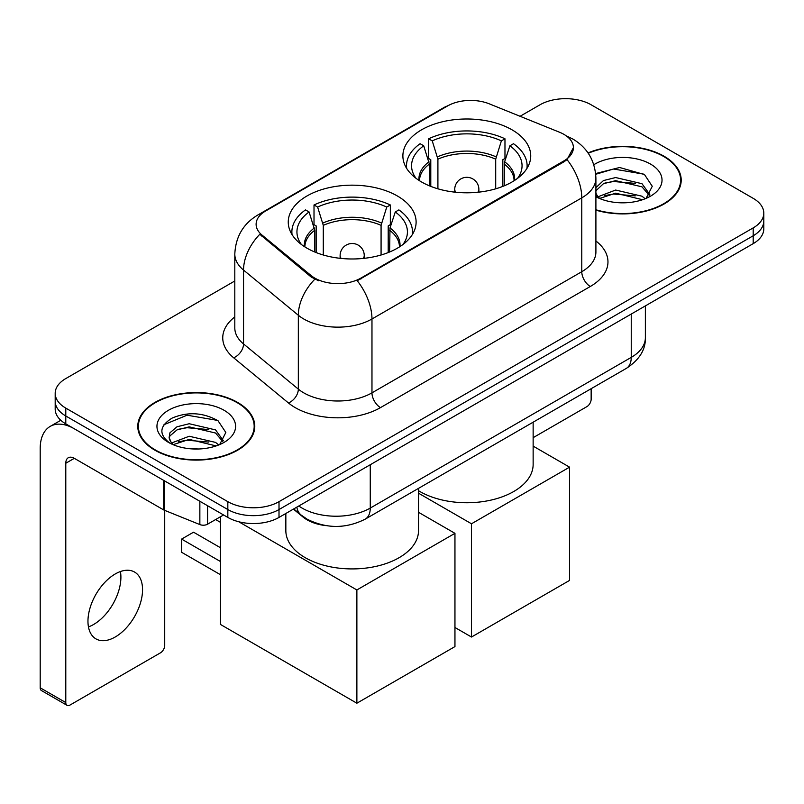 <?xml version="1.0" encoding="UTF-8"?>
<svg xmlns="http://www.w3.org/2000/svg" width="804" height="804" viewBox="0 0 804 804"><rect width="100%" height="100%" fill="white"/><g stroke="black" fill="none" stroke-linecap="round" stroke-linejoin="round"><path stroke-width="1.21" d="M397.387 195.985A63.928 36.904 0 0 0 327.72 187.975A63.928 36.904 0 0 0 288.254 222.075A63.928 36.904 0 0 0 306.977 248.175A63.928 36.904 0 0 0 376.644 256.174A63.928 36.904 0 0 0 416.11 222.075A63.928 36.904 0 0 0 397.387 195.985M512.007 129.806A63.928 36.904 0 0 0 442.341 121.796A63.928 36.904 0 0 0 402.884 155.896A63.928 36.904 0 0 0 421.608 181.995A63.928 36.904 0 0 0 491.274 189.995A63.928 36.904 0 0 0 530.73 155.896A63.928 36.904 0 0 0 512.007 129.806M563.865 134.328A32.562 18.804 0 0 0 559.514 132.228L489.284 103.837A32.562 18.804 0 0 0 447.577 105.937L265.652 210.98A32.562 18.804 0 0 0 256.114 224.276A32.562 18.804 0 0 0 262.003 235.059L311.178 275.601A32.562 18.804 0 0 0 360.875 278.114L563.865 160.921A32.562 18.804 0 0 0 573.403 147.624A32.562 18.804 0 0 0 563.865 134.328M326.002 525.625A36.18 20.894 180 0 1 303.108 517.093L293.42 509.103M595.905 210.145A58.501 33.778 0 0 0 681.209 180.126A58.501 33.778 0 0 0 664.074 156.247A58.501 33.778 0 0 0 588.036 152.931M237.642 402.442A58.501 33.778 0 0 0 173.885 395.126A58.501 33.778 0 0 0 137.775 426.331A58.501 33.778 0 0 0 154.911 450.21A58.501 33.778 0 0 0 218.658 457.526A58.501 33.778 0 0 0 254.778 426.331A58.501 33.778 0 0 0 237.642 402.442M138.378 429.366A58.501 33.778 0 0 0 138.177 430.271M573.403 147.624L567.021 159.604L563.865 161.885L357.217 280.727A42.22 24.371 60 0 1 371.971 318.987A48.25 27.859 180 0 1 303.741 318.987A48.25 27.859 180 0 1 298.334 315.258L243.542 270.084A48.25 27.859 180 0 1 234.808 254.104L234.808 327.972A48.25 27.859 0 0 0 243.542 343.941L298.334 389.126A48.25 27.859 0 0 0 303.741 392.844A48.25 27.859 0 0 0 371.971 392.844L581.774 271.712A48.25 27.859 0 0 0 595.905 252.014L595.905 178.156A48.25 27.859 180 0 1 581.774 197.854A42.22 24.371 -120 0 0 567.021 159.604M234.808 280.978L65.787 378.563A36.18 20.894 0 0 0 55.185 393.337L55.185 409.095A36.18 20.894 0 0 0 65.787 423.869L227.833 517.424L227.833 509.545A36.18 20.894 0 0 0 279.008 509.545L753.197 235.773A36.18 20.894 0 0 0 763.8 220.999A36.18 20.894 0 0 1 753.197 235.773L279.008 509.545A36.18 20.894 0 0 1 227.833 509.545L65.787 415.99L227.833 509.545L227.833 501.666A36.18 20.894 0 0 0 279.008 501.666L753.197 227.894A36.18 20.894 0 0 0 763.8 213.12A36.18 20.894 0 0 0 753.197 198.347L591.151 104.791A36.18 20.894 0 0 0 539.986 104.791L520.077 116.278M55.185 401.216A36.18 20.894 0 0 0 65.787 415.99A36.18 20.894 0 0 1 55.185 401.216M318.495 280.727L311.178 277.028L259.813 234.265A42.22 28.23 129.5 0 0 243.542 270.084L243.542 343.941A12.06 8.07 -50.5 0 1 233.662 357.79A60.31 34.813 180 0 1 234.808 316.927M55.185 393.337A36.18 20.894 0 0 0 65.787 408.11L227.833 501.666M254.376 430.271A58.501 33.778 0 0 0 254.175 429.366M680.807 184.066A58.501 33.778 0 0 0 680.606 183.171M227.833 517.424A36.18 20.894 0 0 0 279.008 517.424L753.197 243.642A36.18 20.894 0 0 0 763.8 228.879L763.8 213.12M595.905 209.754A57.898 33.426 0 0 0 680.606 180.126A57.898 33.426 0 0 0 663.652 156.489A57.898 33.426 0 0 0 588.267 153.262M616.176 202.507L625.271 202.779M598.106 196.739L615.653 190.045L641.984 196.206L645.17 198.759M599.724 198.427L615.653 193.171L642.557 199.724M595.905 192.829A27.256 15.738 0 0 0 599.955 198.638M595.905 187.654L603.442 180.568L615.653 177.543L641.984 183.694L649.813 194.518M595.905 190.779L603.442 183.694L615.653 180.669L641.984 186.819L649.2 195.322M595.905 196.739A39.316 22.703 0 0 0 650.516 196.176A39.316 22.703 0 0 0 650.516 164.076A39.316 22.703 0 0 0 593.824 164.73M646.104 198.377L652.265 186.277L644.476 174.538L619.633 167.503L595.663 173.543M598.377 197.955L595.905 195.05M595.734 174.267L613.512 169.011L643.944 174.177M604.849 183.091L613.512 181.513L635.24 183.372M604.849 195.593L613.512 194.025L635.24 195.885M533.142 437.667L586.89 406.633A6.03 3.477 120 0 0 591.151 399.246L591.151 388.694M155.343 449.959A57.898 33.426 0 0 0 218.427 457.205A57.898 33.426 0 0 0 254.175 426.331A57.898 33.426 0 0 0 237.21 402.693A57.898 33.426 0 0 0 174.116 395.447A57.898 33.426 0 0 0 138.378 426.331A57.898 33.426 0 0 0 155.343 449.959M189.734 448.712L198.829 448.984M171.664 442.944L189.221 436.25L215.552 442.401L218.738 444.964M173.282 444.632L189.221 439.376L216.125 445.929M171.935 444.16L169.121 437.557A27.256 15.738 0 0 0 173.523 444.843M169.121 437.557L169.945 432.783L177.001 426.773L189.221 423.738L215.552 429.899L223.381 440.713M169.192 437.939L169.945 435.909L177.001 429.899L189.221 426.864L215.552 433.024L222.768 441.527M219.673 444.572L225.834 432.482L218.035 420.743C203.09 412.422 187.804 411.527 172.156 418.08C159.323 425.999 158.519 434.331 169.734 443.064L169.875 443.145M224.075 410.271A39.316 22.703 0 0 0 168.468 410.271A39.316 22.703 0 0 0 168.468 442.381A39.316 22.703 0 0 0 224.085 442.381A39.316 22.703 0 0 0 224.075 410.271M163.986 424.683L187.071 415.206L217.502 420.381M178.408 429.286L187.071 427.718L208.799 429.577M178.408 441.798L187.071 440.22L208.799 442.089M429.386 185.824L429.386 164.096L423.718 145.795A55.245 31.889 0 0 0 414.653 176.267A55.245 31.889 0 0 0 416.05 178.337M430.783 186.387L430.783 159.725L428.643 158.488L428.643 138.79A60.31 34.813 0 0 1 504.972 138.79L501.374 140.871A55.245 31.889 0 0 0 432.24 140.871L437.909 159.172L437.909 188.819M495.706 188.819L495.706 159.172L501.374 140.871M418.522 490.701A66.34 38.301 0 0 0 419.899 491.525A66.34 38.301 0 0 0 492.189 499.827A66.34 38.301 0 0 0 533.142 464.441L533.142 422.19M504.972 138.79L504.972 158.488L502.832 159.725L502.832 186.387M423.718 145.795L420.11 143.715A60.31 34.813 0 0 0 406.502 165.745A60.31 34.813 0 0 0 406.683 168.428M432.24 140.871L428.643 138.79M526.932 168.428A60.31 34.813 0 0 0 527.112 165.745A60.31 34.813 0 0 0 513.505 143.715L509.897 145.795L504.631 161.785L504.229 185.824M517.565 178.337A55.245 31.889 0 0 0 518.962 176.267A55.245 31.889 0 0 0 509.897 145.795M471.496 637.029L471.496 523.776L569.574 467.154L569.574 580.408L471.496 637.029L454.953 627.482M471.496 523.776L418.522 493.194M533.142 446.119L569.574 467.154M314.756 252.004L314.756 230.276L309.088 211.975A55.245 31.889 0 0 0 300.033 242.446A55.245 31.889 0 0 0 301.43 244.516M316.163 252.567L316.163 225.904L314.012 224.668L314.012 204.97A60.31 34.813 0 0 1 390.342 204.97L386.744 207.05A55.245 31.889 0 0 0 317.62 207.05L323.288 225.351L323.288 254.999M381.076 254.999L381.076 225.351L386.744 207.05M285.842 513.475L285.842 530.62A66.34 38.301 0 0 0 305.269 557.705A66.34 38.301 0 0 0 377.568 566.006A66.34 38.301 0 0 0 418.522 530.62L418.522 488.37M390.342 204.97L390.342 224.668L388.201 225.904L388.201 252.567M309.088 211.975L305.49 209.894A60.31 34.813 0 0 0 291.872 231.924A60.31 34.813 0 0 0 292.053 234.607M317.62 207.05L314.012 204.97M412.311 234.607A60.31 34.813 0 0 0 412.492 231.924A60.31 34.813 0 0 0 398.874 209.894L395.277 211.975L390.01 227.964L389.608 252.004M402.935 244.516A55.245 31.889 0 0 0 404.332 242.446A55.245 31.889 0 0 0 395.277 211.975M220.417 574.689L181.603 552.288L181.603 539.092L220.417 561.494M356.875 703.209L356.875 589.955L454.953 533.333L454.953 646.587L356.875 703.209L220.417 624.427L220.417 516.781M356.875 589.955L238.718 521.736M418.522 512.299L454.953 533.333M181.603 539.092L193.543 532.198L220.417 547.705M120.409 571.543A38.592 22.281 -60 0 1 93.606 624.487A38.592 22.281 -60 0 1 88.45 626.889M115.253 636.979A38.592 22.281 120 0 0 140.469 602.97A38.592 22.281 120 0 0 134.549 572.036A38.592 22.281 120 0 0 115.253 573.955A38.592 22.281 120 0 0 90.038 607.965A38.592 22.281 120 0 0 95.957 638.889A38.592 22.281 120 0 0 115.253 636.979M207.573 505.726L207.573 524.198L223.572 514.962M163.493 480.279L74.32 428.793A48.25 27.859 -120 0 0 50.19 426.401A48.25 27.859 -120 0 0 40.2 448.481L40.2 687.802L65.787 702.565L65.787 463.255A12.06 6.965 60 0 1 68.28 457.737A12.06 6.965 60 0 1 74.32 458.33L163.493 509.816L163.493 480.279A6.03 3.477 0 0 0 164.297 480.671M65.787 702.565A6.03 3.477 120 0 0 67.033 705.329L41.446 690.556A6.03 3.477 -60 0 1 40.2 687.802M67.033 705.329A6.03 3.477 120 0 0 70.048 705.028L160.458 652.838A6.03 3.477 120 0 0 164.719 645.451L164.719 510.379M207.573 524.198A6.03 3.477 180 0 1 199.854 524.58L164.297 510.208A6.03 3.477 180 0 1 163.493 509.816M262.003 235.059L262.003 236.487M311.178 275.601L311.178 277.028M360.875 278.114L360.875 279.078M563.865 160.921L563.865 161.885M303.108 516.57L303.108 517.093M380.493 407.618A12.06 6.965 60 0 1 371.971 392.844L371.971 318.987L581.774 197.854L581.774 271.712A12.06 6.965 60 0 0 590.307 286.485L380.493 407.618A60.31 34.813 180 0 1 295.209 407.618A60.31 34.813 180 0 1 288.455 402.965L233.662 357.79M595.905 178.156C595.091 160.81 587.463 147.795 573.031 139.132L566.941 136.167A42.22 19.768 112 0 0 566.368 135.956M262.064 213.442A42.22 24.371 -120 0 0 257.682 215.09C243.25 223.753 235.632 236.758 234.808 254.104M257.682 215.09L444.029 107.495A42.22 24.371 60 0 1 447.235 106.148M314.776 279.269A42.22 28.23 129.5 0 0 298.334 315.258L298.334 389.126A12.06 8.07 -50.5 0 1 288.455 402.965M595.905 240.979A60.31 34.813 180 0 1 590.307 286.485M279.008 501.666L279.008 517.424M753.197 227.894L753.197 243.642M65.787 408.11L65.787 423.869M298.786 505.997A48.25 27.859 0 0 0 302.033 508.068A48.25 27.859 0 0 0 370.262 508.068L631.24 357.388A48.25 27.859 0 0 0 645.371 337.7C645.723 349.67 639.351 359.911 626.246 368.433L365.267 519.113A24.12 13.929 60 0 0 370.262 508.068L370.262 464.732M631.24 314.062L631.24 357.388A24.12 13.929 60 0 1 626.246 368.433M296.837 507.123A24.12 16.13 129.5 0 0 301.038 514.972L293.711 508.932M429.386 164.096A47.285 27.296 0 0 0 419.527 180.739M495.706 159.172A47.285 27.296 0 0 0 437.909 159.172M428.984 161.785A47.848 27.627 0 0 0 419.055 180.438M496.108 156.86A47.848 27.627 0 0 0 437.507 156.86M514.56 180.438A47.848 27.627 0 0 0 504.631 161.785M514.088 180.739A47.285 27.296 0 0 0 504.229 164.096M455.818 192.256A12.06 6.965 180 0 1 454.742 189.382L454.742 192.146M478.872 192.146L478.872 189.382A12.06 6.965 180 0 1 477.797 192.256M314.756 230.276A47.285 27.296 0 0 0 304.897 246.918M381.076 225.351A47.285 27.296 0 0 0 323.288 225.351M314.354 227.964A47.848 27.627 0 0 0 304.435 246.617M381.478 223.04A47.848 27.627 0 0 0 322.886 223.04M399.93 246.617A47.848 27.627 0 0 0 390.01 227.964M399.457 246.918A47.285 27.296 0 0 0 389.608 230.276M341.197 258.436A12.06 6.965 180 0 1 340.122 255.561L340.122 258.325M364.242 258.325L364.242 255.561A12.06 6.965 180 0 1 363.167 258.436M65.787 463.255L74.32 458.33M164.297 480.742L164.297 510.208M199.854 524.58L199.854 501.264M444.029 107.495L451.778 103.897M566.941 136.167L566.307 135.906M365.267 519.113C345.851 528.861 326.444 528.861 307.027 519.113L301.038 514.972M645.371 337.7L645.371 305.902M680.606 184.96L680.606 180.126M254.175 431.165L254.175 426.331M138.378 431.165L138.378 426.331M406.502 168.136L406.502 165.745M527.112 168.136L527.112 165.745M478.872 189.382A12.06 12.06 0 0 0 460.772 178.94A12.06 12.06 0 0 0 454.742 189.382M291.872 234.316L291.872 231.924M412.492 234.316L412.492 231.924M364.242 255.561A12.06 12.06 0 0 0 346.152 245.119A12.06 12.06 0 0 0 340.122 255.561M220.417 522.319L215.623 519.545M50.19 426.401L60.802 420.271"/></g></svg>
